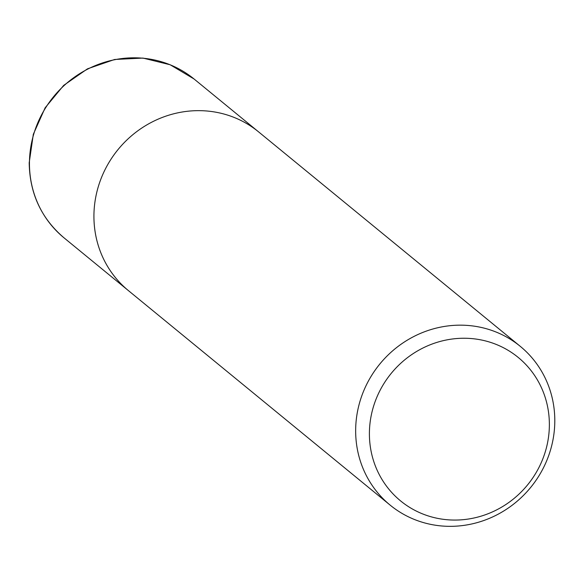 <?xml version="1.0" encoding="UTF-8"?>
<svg xmlns="http://www.w3.org/2000/svg" width="584" height="584" viewBox="0 0 584 584"><rect width="100%" height="100%" fill="white"/><g stroke="black" fill="none" stroke-linecap="round" stroke-linejoin="round"><path stroke-width="0.88" d="M554.8 420.991A102.645 97.455 -50.7 0 1 496.517 515.044A102.645 97.455 -50.7 0 1 390.163 505.138A102.645 97.455 -50.7 0 1 355.656 430.51A102.645 97.455 -50.7 0 1 413.939 336.457A102.645 97.455 -50.7 0 1 520.293 346.363A102.645 97.455 -50.7 0 1 554.8 420.991M93.929 216A102.645 97.448 -50.7 0 0 128.436 290.628A102.645 97.455 -50.7 0 1 93.922 216A102.645 97.455 -50.7 0 1 152.205 121.947A102.645 97.455 -50.7 0 1 258.559 131.853L520.293 346.363M549.369 424.853A92.761 88.075 -50.7 0 1 459.068 519.964A92.761 88.075 -50.7 0 1 369.402 433.459A92.761 88.075 -50.7 0 1 459.703 338.348A92.761 88.075 -50.7 0 1 549.369 424.853M29.448 163.155A102.645 97.455 -50.7 0 1 87.731 69.102A102.645 97.455 -50.7 0 1 194.078 79.008A102.645 97.455 -50.7 0 1 194.085 79.008L170.17 64.766L142.956 58.079L114.632 59.48L87.476 68.839L63.671 85.395L45.121 107.821L33.317 134.313L29.2 162.746C29.674 193.377 41.26 218.387 63.955 237.783L63.955 237.783A102.645 97.455 -50.7 0 1 29.448 163.155M128.429 290.628L390.163 505.138M127.947 290.226L63.955 237.783M258.07 131.451L194.085 79.008"/></g></svg>
